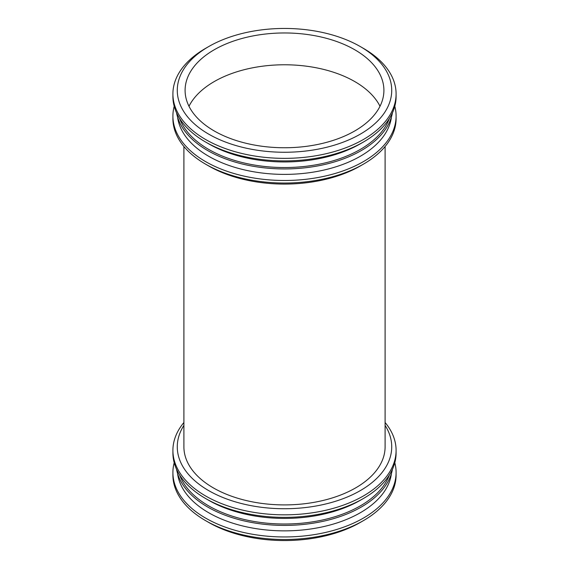 <?xml version="1.0" encoding="UTF-8"?>
<svg xmlns="http://www.w3.org/2000/svg" width="569" height="569" viewBox="0 0 569 569"><rect width="100%" height="100%" fill="white"/><g stroke="black" fill="none" stroke-linecap="round" stroke-linejoin="round"><path stroke-width="0.85" d="M208.681 46.58A107.228 61.907 180 0 1 360.319 46.58A107.228 61.907 180 0 1 360.319 134.128A107.228 61.907 180 0 1 208.681 134.128A107.228 61.907 180 0 1 208.681 46.58L205.587 48.365L208.681 46.58M214.207 49.773A99.404 57.391 180 0 1 322.538 37.334A99.404 57.391 180 0 1 383.904 90.357A99.404 57.391 180 0 1 284.5 147.748A99.404 57.391 180 0 1 185.096 90.357A99.404 57.391 180 0 1 214.207 49.773M360.319 46.58L363.413 48.365A111.595 64.432 180 0 1 396.095 93.928A111.595 64.432 180 0 1 284.5 158.36A111.595 64.432 180 0 1 172.905 93.928A111.595 64.432 180 0 1 205.587 48.365M396.095 93.928L396.095 96.467A111.595 64.432 180 0 1 363.413 142.03A111.595 64.432 180 0 1 205.587 142.03A111.595 64.432 180 0 1 172.905 96.467L172.905 93.928M363.413 142.03L360.319 143.815A107.228 61.907 180 0 1 208.681 143.815L205.587 142.03M389.402 118.452A107.228 61.907 180 0 1 284.5 167.542A107.228 61.907 180 0 1 179.598 118.452M392.461 112.783A108.551 62.668 180 0 1 284.5 168.936A108.551 62.668 180 0 1 176.539 112.783M391.436 117.036A107.228 61.907 180 0 1 284.5 174.391A107.228 61.907 180 0 1 177.564 117.036M394.801 106.268A111.595 64.432 180 0 1 396.095 116.062A111.595 64.432 180 0 1 284.5 180.487A111.595 64.432 180 0 1 172.905 116.062A111.595 64.432 180 0 1 174.199 106.268M396.095 116.062L396.095 118.601A111.595 64.432 180 0 1 363.413 164.164A111.595 64.432 180 0 1 205.587 164.164A111.595 64.432 180 0 1 172.905 118.601L172.905 116.062M363.413 164.164L360.319 165.949A107.228 61.907 180 0 1 208.681 165.949L205.587 164.164M385.099 446.829L385.099 146.496L385.099 446.829A100.599 58.081 180 0 1 284.5 504.909A100.599 58.081 180 0 1 183.901 446.829L183.901 146.496L183.901 446.829M385.099 425.399A107.228 61.907 180 0 1 284.5 508.736A107.228 61.907 180 0 1 183.901 425.399M385.099 422.504A111.595 64.432 180 0 1 396.095 450.399A111.595 64.432 180 0 1 284.5 514.831A111.595 64.432 180 0 1 172.905 450.399A111.595 64.432 180 0 1 183.901 422.504M396.095 450.399L396.095 452.938A111.595 64.432 180 0 1 363.413 498.501A111.595 64.432 180 0 1 205.587 498.501A111.595 64.432 180 0 1 172.905 452.938L172.905 450.399M363.413 498.501L360.319 500.286A107.228 61.907 180 0 1 208.681 500.286L205.587 498.501M389.402 474.923A107.228 61.907 180 0 1 284.5 524.013A107.228 61.907 180 0 1 179.598 474.923M392.461 469.254A108.551 62.668 180 0 1 284.5 525.407A108.551 62.668 180 0 1 176.539 469.254M391.436 473.508A107.228 61.907 180 0 1 284.5 530.863A107.228 61.907 180 0 1 177.564 473.508M394.801 462.732A111.595 64.432 180 0 1 396.095 472.533A111.595 64.432 180 0 1 284.5 536.958A111.595 64.432 180 0 1 172.905 472.533A111.595 64.432 180 0 1 174.199 462.732M396.095 472.533L396.095 475.072A111.595 64.432 180 0 1 363.413 520.635A111.595 64.432 180 0 1 205.587 520.635A111.595 64.432 180 0 1 172.905 475.072L172.905 472.533M363.413 520.635L360.319 522.42A107.228 61.907 180 0 1 208.681 522.42L205.587 520.635M188.993 106.261A99.404 57.391 180 0 1 214.207 81.587A99.404 57.391 180 0 1 380.007 106.261"/></g></svg>
